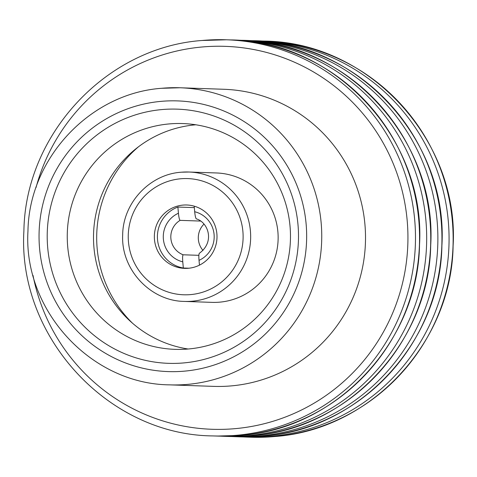 <?xml version="1.0" encoding="UTF-8"?>
<svg xmlns="http://www.w3.org/2000/svg" width="477" height="477" viewBox="0 0 477 477"><rect width="100%" height="100%" fill="white"/><g stroke="black" fill="none" stroke-linecap="round" stroke-linejoin="round"><path stroke-width="0.72" d="M211.949 302.364A64.741 63.966 -88 0 0 219.265 302.191A64.741 63.966 -88 0 0 278.127 236.157A64.741 63.966 -88 0 0 216.397 172.96L188.922 172.018A64.741 63.966 92 0 1 250.646 235.215A64.741 63.966 92 0 1 191.79 301.249A64.741 63.966 92 0 1 184.468 301.422L211.949 302.364M188.171 268.289A31.709 31.333 -88 0 0 216.999 235.948A31.709 31.333 -88 0 0 186.769 204.991A31.709 31.333 -88 0 0 183.186 205.08A31.709 31.333 -88 0 0 154.357 237.421A31.709 31.333 -88 0 0 184.587 268.372A31.709 31.333 -88 0 0 188.171 268.289M194.318 207.614L177.885 207.048L178.434 213.237C178.851 217.405 179.406 219.778 180.085 220.356A19.158 18.931 -88 0 0 183.156 254.79L198.885 255.326M203.912 224.166A19.158 18.931 -88 0 0 203.005 250.425M183.156 254.79C182.578 255.32 182.447 257.669 182.774 261.843L183.323 268.026A31.709 31.333 -88 0 1 157.529 239.669A31.709 31.333 -88 0 1 177.885 207.048M184.158 362.884A127.168 125.648 -88 0 0 297.994 224.697A127.168 125.648 -88 0 0 161.548 109.603A127.168 125.648 -88 0 0 47.712 247.784A127.168 125.648 -88 0 0 184.158 362.884M188.904 348.943A112.966 111.612 -88 0 0 290.439 233.235A112.966 111.612 -88 0 0 182.745 123.555A112.966 111.612 -88 0 0 168.822 123.954A112.966 111.612 -88 0 0 67.293 239.663A112.966 111.612 -88 0 0 174.981 349.349A112.966 111.612 -88 0 0 188.904 348.943M195.844 124.789A112.966 111.612 -88 0 0 195.075 124.855A112.966 111.612 -88 0 0 93.558 233.909A112.966 111.612 -88 0 0 188.135 349.015M169.782 384.861L213.547 386.37A148.639 146.862 -88 0 0 231.864 385.839A148.639 146.862 -88 0 0 365.46 233.587A148.639 146.862 -88 0 0 223.761 89.271L179.996 87.762A148.639 146.862 92 0 1 321.695 232.084A148.639 146.862 92 0 1 188.099 384.337A148.639 146.862 92 0 1 169.782 384.861C91.196 384.218 23.152 310.539 27.958 231.154C28.996 158.436 89.95 93.361 161.637 88.293L179.996 87.762A148.639 146.862 92 0 0 161.679 88.293M138.479 146.791A118.91 117.491 -88 0 0 132.415 323.126M200.477 221.06L180.085 220.356M199.458 265.152L199.028 260.341C198.7 256.179 198.826 253.83 199.41 253.287L199.326 253.311C215.354 241.654 207.93 222.061 196.285 218.848L196.339 218.86C195.659 218.281 195.105 215.908 194.688 211.734L194.193 206.159M188.922 268.217L183.323 268.026M181.105 178.738A58.134 57.437 -88 0 0 128.42 241.362A58.134 57.437 -88 0 0 190.251 294.631A58.134 57.437 -88 0 0 242.936 232.007A58.134 57.437 -88 0 0 181.105 178.738M182.774 261.843A25.764 25.454 92 0 1 163.378 239.126A25.764 25.454 92 0 1 178.434 213.237M160.815 101.38A135.426 133.804 -88 0 0 39.585 248.535A135.426 133.804 -88 0 0 184.891 371.106A135.426 133.804 -88 0 0 306.121 223.951A135.426 133.804 -88 0 0 160.815 101.38M252.941 40.694C357.661 41.559 448.314 139.791 441.905 245.637C440.521 342.599 359.294 429.372 263.769 436.127L239.323 436.831A198.182 195.814 -88 0 0 263.745 436.127A198.182 195.814 -88 0 0 441.875 233.122A198.182 195.814 -88 0 0 252.941 40.694L245.309 40.467A198.182 195.814 92 0 1 248.869 40.557A198.182 195.814 92 0 1 437.803 232.979A198.182 195.814 92 0 1 259.679 435.984A198.182 195.814 92 0 1 235.25 436.688L231.691 436.533M264.139 41.082C368.852 41.94 459.512 140.178 453.102 246.019C451.719 342.981 370.486 429.759 274.961 436.509L250.52 437.212A198.182 195.814 -88 0 0 274.943 436.509A198.182 195.814 -88 0 0 453.072 233.503A198.182 195.814 -88 0 0 264.139 41.082L256.507 40.849A198.182 195.814 92 0 1 260.066 40.939A198.182 195.814 92 0 1 449 233.366A198.182 195.814 92 0 1 270.87 436.372A198.182 195.814 92 0 1 246.448 437.075L242.882 436.92M241.75 40.312C346.463 41.171 437.123 139.409 430.713 245.25C429.324 342.212 348.097 428.99 252.571 435.739L228.131 436.443A198.182 195.814 -88 0 0 252.554 435.739A198.182 195.814 -88 0 0 430.677 232.734A198.182 195.814 -88 0 0 241.75 40.312L237.677 40.169A198.182 195.814 92 0 1 426.611 232.597A198.182 195.814 92 0 1 248.481 435.602A198.182 195.814 92 0 1 224.059 436.306L220.493 436.151M230.552 39.925C335.265 40.783 425.925 139.022 419.516 244.868C418.132 341.824 336.899 428.602 241.374 435.352L216.934 436.061A198.182 195.814 -88 0 0 241.356 435.352A198.182 195.814 -88 0 0 419.486 232.353A198.182 195.814 -88 0 0 230.552 39.925L226.48 39.788A198.182 195.814 92 0 1 415.413 232.21A198.182 195.814 92 0 1 237.284 435.215A198.182 195.814 92 0 1 212.861 435.918C108.148 435.06 17.488 336.822 23.898 230.981C25.281 134.019 106.514 47.241 202.039 40.491L226.48 39.788A198.182 195.814 92 0 0 202.057 40.491M33.002 275.366A191.575 189.286 -88 0 0 235.68 428.602A191.575 189.286 -88 0 0 407.173 220.428A191.575 189.286 -88 0 0 201.628 47.032A191.575 189.286 -88 0 0 36.019 187.61M234.118 40.08A198.182 195.814 92 0 1 237.677 40.169L234.118 40.08M194.688 211.734A25.764 25.454 92 0 1 214.084 234.451A25.764 25.454 92 0 1 199.028 260.341M181.606 172.191A64.741 63.966 92 0 1 188.922 172.018L181.582 172.191C150.052 174.057 122.959 202.707 122.678 234.815C120.788 269.362 150.446 301.148 184.468 301.422M250.52 437.212L246.448 437.075M239.323 436.831L235.25 436.688M228.131 436.443L224.059 436.306M216.934 436.061L212.861 435.918"/></g></svg>
